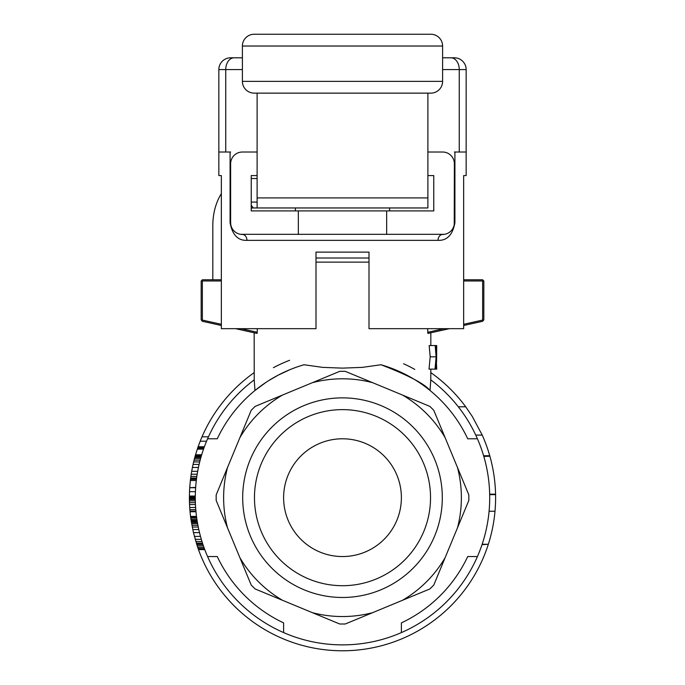 <?xml version="1.0" encoding="UTF-8"?>
<svg xmlns="http://www.w3.org/2000/svg" width="685" height="685" viewBox="0 0 685 685"><rect width="100%" height="100%" fill="white"/><g stroke="black" fill="none" stroke-linecap="round" stroke-linejoin="round"><path stroke-width="1.03" d="M427.885 93.134L427.885 207.957L253.262 207.957A23.555 16.063 -90 0 0 251.232 208.146M251.232 178.52L257.115 178.52M257.115 207.957L257.115 197.914L427.885 197.914M257.115 93.134L257.115 197.914M251.232 202.075L257.115 202.075M212.812 279.797L212.812 225.622A47.111 32.127 -90 0 1 221.341 193.658M454.917 152.019L454.917 222.685C452.699 234.809 447.074 240.7 438.058 240.349L246.942 240.349C237.926 240.709 232.309 234.818 230.083 222.685L230.083 152.019M442.604 57.805L454.378 57.805A11.773 11.773 0 0 1 466.16 69.579L466.16 175.574L463.659 175.574L463.659 328.672L369.001 328.672L369.001 252.123L315.999 252.123L315.999 328.672L221.341 328.672L221.341 175.574L218.84 175.574L218.84 69.579A11.773 11.773 0 0 1 230.622 57.805L242.396 57.805M454.232 224.534L454.378 163.792A11.773 11.773 0 0 0 442.604 152.019L427.885 152.019M230.622 163.792L230.622 222.685L230.622 163.792A11.773 11.773 0 0 1 242.396 152.019L257.115 152.019M240.589 234.321L444.411 234.321M230.083 222.685L230.622 222.685L230.768 224.543M231.222 226.41L231.71 227.625M232.361 228.841L232.866 229.603M233.491 230.391L234.022 230.956M234.253 231.188L234.69 231.581M236.282 232.746L236.77 233.028M237.489 233.388L238.029 233.619M239.048 233.97L239.579 234.116M246.942 240.349A5.891 4.547 90 0 0 242.396 234.458A11.773 11.773 0 0 1 230.622 222.685M438.058 240.349A5.891 4.547 90 0 1 442.604 234.458A11.773 11.773 0 0 0 454.378 222.685L454.378 163.792M445.421 234.116L445.952 233.97M446.971 233.619L447.51 233.388M448.23 233.028L448.718 232.746M450.31 231.581L450.747 231.188M450.995 230.948L451.509 230.383M452.143 229.586L452.657 228.824M453.299 227.6L453.778 226.392M466.16 152.019L454.378 152.019M251.232 175.574L257.115 175.574L251.232 175.574L251.232 210.903L298.335 210.903L298.335 234.458M433.768 175.574L427.885 175.574L433.768 175.574L433.768 210.903L386.665 210.903L386.665 234.458M386.665 210.903L298.335 210.903M230.622 152.019L218.84 152.019M442.604 81.361L242.396 81.361A11.773 11.773 0 0 0 254.169 93.134L430.831 93.134A11.773 11.773 0 0 0 442.604 81.361L442.604 46.023A11.773 11.773 0 0 0 430.831 34.25L254.169 34.25A11.773 11.773 0 0 0 242.396 46.023L242.396 81.361A11.773 11.773 0 0 0 254.169 93.134M254.169 332.799L254.221 379.867A147.215 147.215 0 0 0 401.384 632.597A147.215 147.215 0 0 0 430.779 379.867L430.831 369.129M273.409 367.682A147.215 147.215 0 0 1 289.618 360.284M403.602 363.744A147.215 147.215 0 0 1 414.802 369.438M477.419 556.554L467.727 556.554A138.379 138.379 0 0 1 401.384 622.896L401.384 632.597M207.581 438.785L217.273 438.785A138.379 138.379 0 0 1 304.003 364.754L322.669 367.374L342.5 368.128L362.322 367.374L380.997 364.754A138.379 138.379 0 0 1 467.727 438.785L477.419 438.785M283.616 632.597L283.616 622.896A138.379 138.379 0 0 1 217.273 556.554L207.581 556.554M195.371 502.644L189.48 502.644L189.557 504.554L189.711 507.482L195.619 507.482M189.711 507.482L189.873 509.683L195.782 509.683M197.169 474.226L191.209 474.226L190.884 476.426L190.498 479.354L196.432 479.354M206.545 441.217L200.191 441.217L198.128 446.731L204.387 446.731M198.128 446.731L197.879 447.433L204.13 447.433M196.578 517.106L190.635 517.106L190.773 518.091L196.715 518.091M200.585 458.548L194.48 458.548L194.069 460.166L200.148 460.166M194.069 460.166L193.632 461.921L199.695 461.921M208.445 436.833L202.006 436.833A153.097 153.097 0 0 1 254.169 372.623M200.191 441.217A153.097 153.097 0 0 1 202.006 436.833M196.467 479.055L190.533 479.055M190.661 478.036L196.604 478.036M201.467 455.474L195.328 455.474A153.097 153.097 0 0 1 195.533 454.78L201.673 454.78M489.681 494.638L495.572 494.638A153.097 153.097 0 0 1 488.337 544.267L482.146 544.267M494.998 511.25L489.081 511.25M189.873 509.683L190.045 511.729A153.097 153.097 0 0 1 190.045 511.729L195.961 511.738L190.045 511.729A153.097 153.097 0 0 0 190.55 516.396L190.635 517.106M195.91 511.147L189.993 511.147M195.302 499.571L189.411 499.571L189.437 500.889L195.328 500.889M195.627 487.711L189.728 487.711A153.097 153.097 0 0 0 189.514 491.659L195.413 491.659M193.632 461.921L193.059 464.413L199.095 464.413M197.879 447.433L195.533 454.78M203.976 447.862L197.734 447.862M195.328 455.474L195.079 456.356L201.202 456.356M201.381 455.765L195.242 455.765M203.924 547.349L197.682 547.349L198.479 549.61L204.755 549.61M198.376 549.327L204.652 549.327M190.773 518.091L190.969 519.513L196.92 519.513M190.927 519.23L193.435 532.596L197.682 547.349M189.514 491.659L189.402 497.815L195.285 497.815M189.402 496.788L195.293 496.788M193.059 464.413L192.408 467.487L198.419 467.487M196.501 516.541L190.567 516.541M195.944 511.584L190.036 511.584M195.645 487.412L189.728 487.711M483.815 456.441L489.878 456.201L489.741 455.731L483.61 455.731M483.747 456.201L489.878 456.201M195.448 504.554L189.557 504.554M192.408 467.487L191.689 471.297L197.674 471.297M189.402 497.815L189.411 499.571M195.293 498.543L189.402 498.543M190.884 476.426L196.826 476.426M203.376 545.791L197.16 545.791M195.293 496.06L189.411 496.06M204.387 548.625L198.128 548.625M196.295 480.502L190.361 480.502L189.745 487.412M475.741 435.086L482.223 435.086L472.299 416.48L465.706 406.787L458.308 406.787M189.437 500.889L189.48 502.644M203.522 449.129L197.297 449.129M203.822 448.281L197.588 448.281M191.689 471.297L191.209 474.226M196.484 516.396L190.55 516.396M489.946 456.441A153.097 153.097 0 0 1 495.563 494.168L489.672 494.168M200.91 457.383L194.797 457.383L194.48 458.548M482.009 544.678L488.337 544.267M195.079 456.356L194.797 457.383M495.572 494.638L495.563 494.168M445.113 437.655A118.873 118.873 0 0 0 402.515 395.057L429.829 406.376A126.34 126.34 0 0 1 433.802 410.341L468.814 494.861A126.34 126.34 0 0 1 468.814 500.478L433.802 584.999A126.34 126.34 0 0 1 429.829 588.972L345.308 623.984A126.34 126.34 0 0 1 339.692 623.984L255.171 588.972A126.34 126.34 0 0 1 251.198 584.999L216.186 500.478A126.34 126.34 0 0 1 216.186 494.861L251.198 410.341A126.34 126.34 0 0 1 255.171 406.376L339.692 371.364A126.34 126.34 0 0 1 345.308 371.364L372.623 382.675A118.873 118.873 0 0 0 312.377 382.675M342.5 556.554A58.884 58.884 0 0 0 393.498 468.232A58.884 58.884 0 0 0 291.502 468.232A58.884 58.884 0 0 0 342.5 556.554M423.835 463.985A88.031 88.031 0 0 0 255.222 509.16A88.031 88.031 0 0 0 365.285 582.704A88.031 88.031 0 0 0 423.835 463.985M282.485 395.057A118.873 118.873 0 0 0 239.887 437.655M434.71 459.481A99.813 99.813 0 0 0 263.314 436.91A99.813 99.813 0 0 0 329.476 596.626A99.813 99.813 0 0 0 434.71 459.481M239.887 557.684A118.873 118.873 0 0 0 282.485 600.283M312.377 612.664A118.873 118.873 0 0 0 372.623 612.664M402.515 600.283A118.873 118.873 0 0 0 445.113 557.684M457.494 527.792A118.873 118.873 0 0 0 457.494 467.555M372.623 382.675L402.515 395.057M227.506 467.555A118.873 118.873 0 0 0 227.506 527.792M190.361 480.502A153.097 153.097 0 0 1 190.498 479.354M430.831 372.623A153.097 153.097 0 0 1 465.706 406.787M482.223 435.086A153.097 153.097 0 0 1 489.741 455.731M488.208 544.678A153.097 153.097 0 0 1 198.479 549.61M254.221 379.867L254.966 390.501L265.866 382.453M380.997 364.754C408.431 375.32 424.777 383.9 430.034 390.501L430.779 379.867M196.629 544.173L202.828 544.173M196.723 544.464L202.923 544.464M194.377 536.406L200.474 536.406M193.435 532.596L199.489 532.596M195.182 539.335L201.304 539.335M195.816 541.535L201.972 541.535M196.312 543.145L202.486 543.145M191.166 520.883L197.126 520.883M197.083 520.583L191.124 520.583M191.261 521.465L197.22 521.465M191.423 522.492L197.391 522.492M191.62 523.665L197.597 523.665M198.778 529.522L192.75 529.522M197.897 525.275L191.911 525.275M198.248 527.03L192.245 527.03M436.713 369.129L436.285 359.462L435.549 369.129L435.035 369.129L436.122 356.825L435.163 345.548L435.677 345.548L436.285 354.333L436.713 345.548L436.593 361.723M435.163 345.548L429.17 345.548L430.197 356.825L429.024 369.129L435.035 369.129M268.691 380.62L277.982 375.252L289.978 369.652M303.07 365.028L304.003 364.754M315.999 262.132L369.001 262.132M430.831 332.799L430.831 345.548M427.628 328.672L427.945 333.432L449.377 328.672M257.372 328.672L257.055 333.432L235.623 328.672M221.341 280.978L202.358 280.978L202.358 320.075L221.341 324.296M241.051 328.672L257.372 332.302M221.341 279.797L202.358 279.797L201.767 280.388L202.358 280.978M201.767 280.388L201.176 280.978L201.176 319.844L201.75 320.554L202.358 320.075M201.75 320.554L202.323 321.274L221.341 325.495M463.659 280.978L482.642 280.978L483.233 280.388L482.642 279.797L463.659 279.797M482.642 280.978L482.642 320.075L463.659 324.296M443.948 328.672L427.628 332.302M482.642 320.075L483.25 320.554L482.677 321.274L463.659 325.495M483.233 280.388L483.824 280.978L483.824 319.844L483.25 320.554M436.653 369.129L435.549 369.129M436.122 356.825L430.197 356.825M436.636 345.548L435.677 345.548M315.999 258.014L369.001 258.014M295.389 210.903L295.389 207.957M253.262 207.957L251.232 205.183M454.917 222.685L454.378 222.685M459.258 152.019L459.258 69.579L442.604 69.579M242.396 69.579L225.742 69.579L225.742 152.019M234.065 57.805A11.773 8.331 90 0 0 225.742 69.579L218.84 69.579A11.773 11.773 0 0 1 230.622 57.805M466.16 69.579L459.258 69.579A11.773 8.331 90 0 0 450.935 57.805M430.831 34.25A11.773 11.773 0 0 1 442.604 46.023L242.396 46.023M389.611 210.903L389.611 207.957"/></g></svg>
